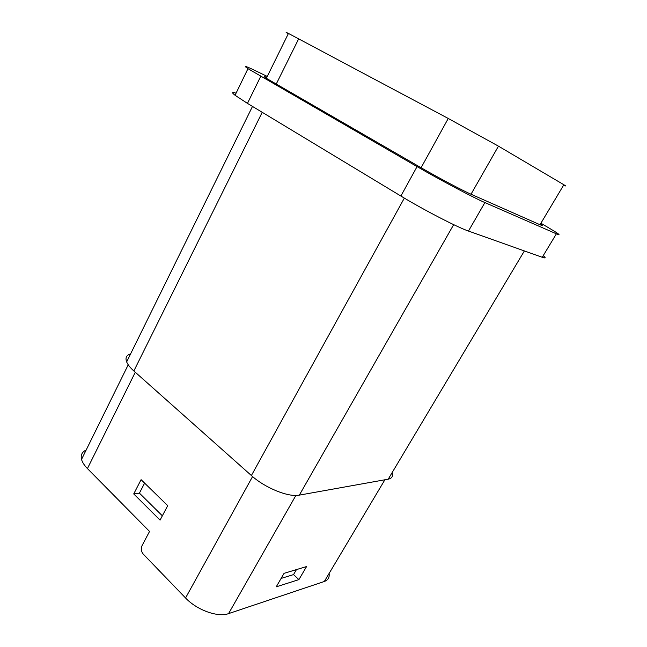 <?xml version="1.0" encoding="UTF-8"?>
<svg xmlns="http://www.w3.org/2000/svg" width="647" height="647" viewBox="0 0 647 647"><rect width="100%" height="100%" fill="white"/><g stroke="black" fill="none" stroke-linecap="round" stroke-linejoin="round"><path stroke-width="0.97" d="M288.263 33.806C285.238 32.002 285.295 31.881 288.441 33.442L448.25 118.474L421.092 167.735C438.156 177.601 462.742 190.639 471.024 194.229L540.002 224.735C542.801 225.957 542.946 225.722 540.431 224.024M540.002 224.735L563.861 184.751L498.457 146.157L448.25 118.474M563.861 184.751C566.497 186.312 566.44 186.417 563.683 185.042M236.074 93.168C231.844 91.785 231.505 92.481 235.055 95.271L247.461 103.391L400.881 196.041C423.664 209.887 457.332 227.283 468.477 231.06L542.243 257.28L556.396 233.818L484.894 202.568C474.114 197.966 440.324 180.076 417.064 166.611L247.971 68.679C242.779 65.121 245.553 65.929 256.277 71.113L267.26 76.443M133.727 493.928L160.068 520.115L167.719 505.663L141.086 479.67L133.727 493.928L139.42 493.135L144.613 483.115M276.229 586.837L298.906 579.615L306.565 566.554L284.073 573.323L276.229 586.837M295.881 495.432L228.569 613.623L324.325 581.483C328.069 580.116 329.655 577.447 329.088 573.477M298.906 579.615L293.536 574.601L281.113 578.418M228.569 613.623C217.934 617.626 196.85 610.064 185.56 597.974L143.222 554.075C141.167 551.503 140.779 548.68 142.057 545.615L149.538 531.446L87.426 468.565C84.296 465.363 82.331 462.314 81.538 459.394C80.503 455.035 82.048 451.921 86.148 450.045M296.455 569.595L293.536 574.601M453.668 224.646L299.343 495.125L388.208 479.184C391.928 478.416 393.239 476.232 392.122 472.625M299.343 495.125C288.578 497.478 264.995 487.943 251.392 475.529L133.856 370.974L262.221 112.303M130.597 353.893C126.432 355.138 125.114 357.815 126.65 361.916C127.791 364.673 130.193 367.69 133.856 370.974M162.348 515.805L139.42 493.135M542.243 257.28C545.744 258.485 546.068 257.943 543.229 255.654M556.396 233.818C560.553 235.589 559.817 234.699 554.196 231.141L540.916 223.207M266.782 77.422C263.58 76.063 263.434 76.354 266.346 78.303L421.092 167.735M468.477 231.06L484.894 202.568M400.881 196.041L417.064 166.611M247.461 103.391L260.717 76.378M384.892 479.775L324.325 581.483M252.573 476.556L185.56 597.974M135.288 372.243L87.426 468.565M404.343 198.111L251.392 475.529M498.457 146.157L471.024 194.229M276.164 84.215L298.696 38.804M388.208 479.184L524.377 250.931M235.055 95.271L247.971 68.679M128.227 364.787L81.538 459.394M126.65 361.916L252.492 106.423M266.346 78.303L288.441 33.442"/></g></svg>

